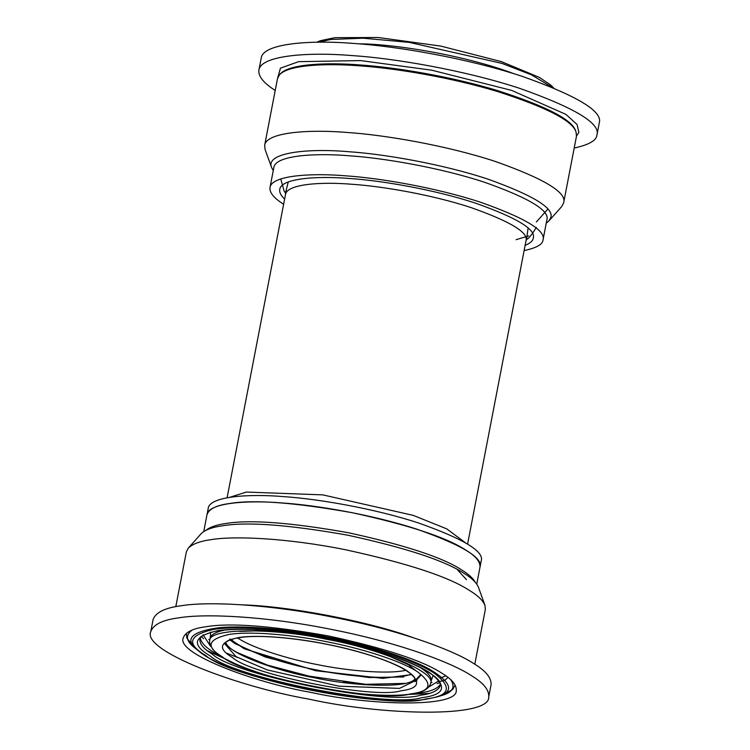 <?xml version="1.0" encoding="UTF-8"?>
<svg xmlns="http://www.w3.org/2000/svg" width="750" height="750" viewBox="0 0 750 750"><rect width="100%" height="100%" fill="white"/><g stroke="black" fill="none" stroke-linecap="round" stroke-linejoin="round"><path stroke-width="1.12" d="M525.122 245.381C530.175 243.281 532.884 240.872 533.25 238.162C536.222 229.491 516.853 217.781 475.153 203.025C433.837 189.45 381.422 180.609 350.128 178.537C316.697 175.697 281.119 178.378 279.759 189.347C279.234 192.3 280.866 195.534 284.625 199.069M524.119 250.566C536.353 247.987 542.644 244.481 543 240.047C546.197 230.7 525.347 218.091 480.431 202.2C435.938 187.584 379.5 178.059 345.787 175.828C309.788 172.772 271.472 175.659 270.009 187.472C269.325 192.516 273.863 198.103 283.631 204.253M546.244 223.172L548.916 220.941L550.556 218.119C555.019 208.772 534.3 195.825 488.4 179.288C442.678 164.053 383.738 154.012 348.816 151.725C307.659 148.05 264.891 152.662 271.622 167.587L273.253 170.606M548.916 220.941L561.712 206.559L563.644 202.838C567.15 192.609 544.312 178.791 495.122 161.391C446.381 145.388 384.572 134.953 347.653 132.506C308.231 129.159 266.259 132.328 264.656 145.266L265.078 149.484M563.644 202.838L576.469 136.247L576.056 132.075C572.691 120.816 546.572 107.325 497.681 91.584C450.375 77.222 395.006 68.269 360.478 65.906C325.387 63.047 287.766 64.922 279.403 74.944L277.481 78.666L264.656 145.266M574.2 148.022C588.891 144.834 596.456 140.531 596.906 135.122C600.872 123.563 575.053 107.944 519.441 88.266C464.353 70.181 394.472 58.378 352.744 55.622C308.175 51.834 260.728 55.416 258.919 70.041C258.075 76.172 263.503 82.969 275.212 90.45M596.906 135.122L599.231 123.056C603.197 111.487 577.378 95.869 521.766 76.2C466.678 58.106 396.797 46.303 355.069 43.547C310.5 39.769 263.053 43.341 261.244 57.966L258.919 70.041M445.884 675.853L440.775 677.916M476.747 584.091L479.991 567.216C483.197 557.878 462.338 545.259 417.431 529.369C372.928 514.763 316.491 505.228 282.787 503.006C246.788 499.95 208.463 502.838 207 514.65C209.053 508.884 216.628 505.163 229.734 503.494C253.725 499.406 294.516 502.472 352.106 512.681C409.031 525.084 446.953 537.572 465.872 550.125C475.622 555.975 480.328 561.675 479.991 567.216L481.219 560.869C484.416 551.522 463.566 538.913 418.65 523.022C374.156 508.406 317.719 498.881 284.006 496.65C248.006 493.594 209.691 496.481 208.228 508.294L203.756 531.516M280.781 178.978L284.156 191.184L285.769 193.444M526.144 239.738L528.478 238.238L532.434 233.55M457.566 569.916L466.462 579.656M201.094 533.738C205.116 529.809 212.269 527.166 222.553 525.797C247.116 521.616 288.881 524.756 347.85 535.209C406.125 547.913 444.947 560.691 464.325 573.544C471.759 578.072 476.456 582.609 478.397 587.147L484.941 605.259L485.344 609.431L474.788 664.237M175.8 606.666L186.356 551.85L188.297 548.128C192.591 543.928 200.25 541.097 211.247 539.625C233.531 535.819 286.2 537.853 345.281 549.694C407.625 563.278 449.156 576.956 469.884 590.709C477.844 595.547 482.859 600.403 484.941 605.259M243.319 604.884C290.212 606.384 367.856 621.225 412.762 637.519M150.769 631.641L153.094 619.566C155.625 612.422 165.009 607.819 181.237 605.747C206.419 601.444 265.969 603.75 332.747 617.128C399.647 630.15 453.759 650.288 473.606 663.488C485.672 670.725 491.494 677.784 491.081 684.656L488.756 696.722C490.828 718.397 381.637 715.425 309.103 699.159C237.994 686.869 141.609 650.691 150.769 631.641C153.3 624.497 162.684 619.894 178.912 617.822C204.094 613.509 263.644 615.816 330.422 629.203C397.322 642.216 451.434 662.353 471.281 675.562C483.347 682.8 489.169 689.859 488.756 696.722M205.997 626.737C229.987 622.659 270.787 625.716 328.378 635.925C385.294 648.337 423.216 660.816 442.144 673.369C451.884 679.219 456.591 684.919 456.262 690.469C457.931 707.972 369.731 705.572 311.156 692.438C253.716 682.5 175.866 653.288 183.272 637.894C185.316 632.128 192.891 628.406 205.997 626.737M406.106 670.247C387.338 674.597 346.031 670.547 317.484 664.631C289.828 659.4 252.638 648.337 237.347 637.744M415.059 678.684C409.406 688.884 352.378 686.081 314.916 677.859C278.269 671.353 227.578 653.578 225.891 642.253M411.216 674.1C395.925 680.559 348.337 676.65 316.444 669.919C285.413 664.163 242.719 650.737 231.169 639.422M543 240.047L546.853 220.022C550.059 210.675 529.2 198.066 484.284 182.175C439.791 167.559 383.353 158.034 349.65 155.803C313.65 152.747 275.325 155.634 273.863 167.447L270.009 187.472M576.056 132.075L575.634 130.912C572.288 119.7 546.272 106.266 497.587 90.591C450.487 76.284 395.344 67.369 360.966 65.025C326.016 62.175 288.553 64.041 280.228 74.025L279.403 74.944M576.506 136.041L578.859 132.394L577.059 124.481L565.884 114.366L511.641 90.394L431.634 70.172L360.694 60.591L298.65 61.659L280.453 68.138L277.519 78.469M432.037 682.378L430.716 682.537M209.831 639.975L208.763 639.384M526.659 239.353L525.984 240.863C528.806 232.631 510.441 221.522 470.869 207.516C431.672 194.644 381.947 186.253 352.256 184.294C320.541 181.594 286.781 184.144 285.497 194.55L227.1 497.775M229.641 497.334L246.337 492.066L322.8 494.869L413.175 515.353L446.719 528.853L465.403 542.737M528.075 228.169L526.584 239.447M285.469 193.012L288.272 181.988M205.903 530.306C210.103 527.006 216.759 524.738 225.872 523.509C249.872 519.431 290.663 522.497 348.253 532.706C405.178 545.109 443.1 557.587 462.019 570.15C468.525 574.125 472.922 578.128 475.2 582.159M447.938 677.381L445.031 680.203M440.212 682.594L437.053 683.625M364.181 684.675L343.35 682.022M291.234 671.981L270.909 666.712M203.644 638.681L201.094 636.544M226.556 653.137L237.534 657.506M429.253 693.422L406.622 694.547M227.85 660.112L207.244 650.672M198.675 651C183.722 639.619 190.275 631.884 218.325 627.797C247.05 624.834 293.925 630.216 327.956 637.134C361.228 643.538 404.409 655.678 428.625 668.681C452.025 682.472 454.856 691.875 437.119 696.9L441.441 695.597C452.503 692.559 455.634 687.3 450.834 679.828M192.253 630.037C185.025 635.241 185.991 641.297 195.15 648.188L186.9 638.194L186.291 633.3M421.613 697.706C388.659 708.3 233.325 677.625 210.206 655.95C190.875 644.531 193.444 636.103 217.912 630.656C244.2 626.587 292.941 631.809 327.469 638.888C362.147 645.478 408.366 659.006 429.319 672.413C447.881 686.353 445.312 694.781 421.613 697.706M425.587 699.009C450.225 695.981 452.897 687.216 433.603 672.731C411.834 658.8 363.806 644.747 327.778 637.894C291.9 630.544 241.247 625.116 213.938 629.353C188.513 635.006 185.841 643.762 205.931 655.631C229.95 678.15 391.35 710.025 425.587 699.009M199.884 639.113C199.584 644.006 203.728 649.022 212.325 654.178C235.069 675.506 387.928 705.694 420.356 695.259C431.897 693.787 438.572 690.516 440.381 685.425M440.475 684.131C437.85 688.5 431.306 691.369 420.844 692.719L414.056 693.497M221.325 656.381C208.331 650.044 201.309 643.875 200.278 637.875M226.519 629.738C216.263 631.603 210.797 634.509 210.122 638.447L210.731 632.034M433.181 675.291L431.119 681.009C431.934 677.072 427.941 672.347 419.128 666.825M426.291 688.547L438.881 680.794M203.091 634.734L210.562 646.331M209.634 640.988C208.303 626.822 279.694 628.772 327.103 639.403C373.594 647.438 436.613 671.091 430.631 683.55C427.622 691.866 416.381 693.066 410.887 694.022C383.653 698.325 326.147 691.697 279.881 679.022C257.747 673.013 240.197 666.6 227.231 659.794C217.387 655.397 211.481 649.547 209.512 642.244L209.634 640.997M400.753 690.834C374.55 699.272 251.025 674.878 232.641 657.638C217.266 648.553 219.309 641.85 238.772 637.528C259.669 634.284 298.434 638.438 325.894 644.062C353.475 649.303 390.225 660.066 406.884 670.725C421.65 681.806 419.606 688.519 400.753 690.834M410.231 693.956C431.288 691.359 433.575 683.869 417.084 671.494C398.475 659.587 357.413 647.569 326.616 641.709C295.941 635.428 252.638 630.788 229.294 634.406C207.553 639.234 205.275 646.725 222.45 656.869C242.981 676.125 380.963 703.378 410.231 693.956M224.906 643.941L236.072 656.663L267.375 669.956L338.944 686.175L399.497 688.397L415.35 680.616C414.956 678.825 416.831 676.547 401.447 667.781C389.034 661.284 371.869 655.2 349.95 649.547C311.953 639.694 266.644 634.472 242.972 637.144C225.253 639.469 225.825 642.488 224.906 643.941M239.662 631.397L268.069 630.487M380.269 652.097L408.337 664.706L416.044 670.856M229.547 639.666L235.041 643.641L265.35 657.028L316.303 670.388L369.15 677.531L403.716 676.95M416.344 680.916L416.859 680.812M551.569 87.009L531.469 74.841L501.966 63.403L409.134 42.356L363.019 38.194L330.609 39.478L318.881 42.197M358.575 43.819C393.516 43.856 464.259 54.994 514.106 73.772M265.059 149.438L271.603 167.541M536.362 221.991L547.706 209.241M438.506 681.703L439.378 681.544M439.8 681.459L444.947 680.259M525.984 240.863L467.597 544.087M285.497 194.55L285.431 192.9M411.75 674.559L382.913 678.366L315.609 670.706L244.247 648.787L229.931 638.981M420.825 674.475L415.453 680.091M405.066 683.391L365.663 684.309L308.897 676.087L267.619 665.166L237.066 652.491L233.419 650.334M188.287 548.128L201.084 533.747M437.119 696.9L426.684 699.113C373.997 708.562 229.134 678.253 198.647 650.972L195.122 648.169M441.441 695.597L452.775 689.4L455.156 685.078M440.381 685.434C439.809 682.509 442.05 679.378 420.403 667.584C393.038 654.356 356.072 643.725 309.497 635.672C267.975 629.072 236.4 627.638 214.772 631.359C203.147 634.734 198.178 637.322 199.884 639.122M415.022 681.638L420.741 675.394M516.103 239.681L528.581 235.941M532.444 233.503L536.334 227.391M316.725 42.225L320.363 40.697L334.884 37.669L378.253 37.5L440.831 46.097L501.506 61.669L539.456 77.438L550.641 84.975L553.566 87.834"/></g></svg>
